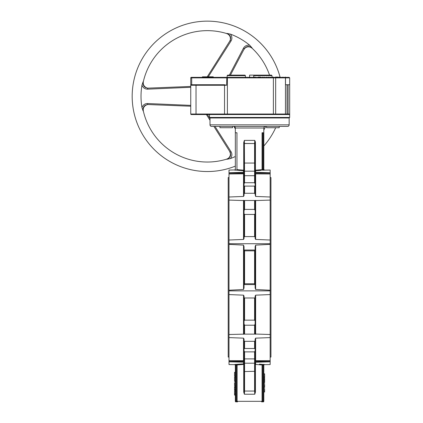 <?xml version="1.0" encoding="UTF-8"?>
<svg xmlns="http://www.w3.org/2000/svg" width="423" height="423" viewBox="0 0 423 423"><rect width="100%" height="100%" fill="white"/><g stroke="black" fill="none" stroke-linecap="round" stroke-linejoin="round"><path stroke-width="0.63" d="M190.747 87.307L147.585 89.158C144.915 89.126 143.037 87.799 141.959 85.187L143.106 81.745C142.673 85.594 144.275 87.725 147.918 88.148L190.747 86.445M207.228 76.817L229.996 40.761C231.46 37.404 230.413 34.945 226.855 33.391L230.408 34.12C232.137 36.357 232.349 38.646 231.037 40.978L208.253 76.817M230.059 40.465L229.61 41.369M148.642 88.121L147.817 88.084M243.849 49.591L245.155 48.005C246.916 46.683 248.803 46.467 250.823 47.35L252.092 48.222A65.692 65.692 0 0 1 269.541 75.13M229.372 75.13L243.479 48.159C244.843 45.858 246.926 44.896 249.734 45.272L252.14 47.989C249.025 45.684 246.371 46.007 244.187 48.952L230.429 75.13M235.331 128.973L234.009 126.44M147.627 104.624L147.918 104.534C144.28 104.946 142.678 107.077 143.106 110.937L141.959 107.495C143.037 104.878 144.915 103.556 147.585 103.524L190.747 105.369M206.392 114.543L210.004 120.264L206.392 114.543M215 126.419L231.037 151.704C232.349 154.035 232.137 156.32 230.408 158.562L226.855 159.291C230.408 157.742 231.455 155.289 229.996 151.92L213.89 126.419L229.61 151.307L230.334 153.237C230.598 155.421 229.842 157.166 228.066 158.466L226.675 159.133A65.692 65.692 0 0 1 143.334 111.016L143.212 109.478C143.455 107.289 144.587 105.766 146.612 104.899M207.402 114.543L210.004 118.593M190.747 106.231L147.918 104.534A1.058 0.375 92.3 0 1 147.585 103.524M143.106 81.745L143.334 81.665A65.692 65.692 0 0 1 226.675 33.549L228.066 34.21C229.842 35.516 230.598 37.261 230.334 39.445M244.177 48.973L244.187 48.952A1.058 0.375 27.7 0 0 243.479 48.159M231.037 40.978A1.058 0.375 -147.7 0 0 229.996 40.761L229.985 40.777M235.331 166.139A75.188 75.188 0 0 1 132.177 96.338A75.188 75.188 0 0 1 280.047 77.081M275.69 127.735A75.188 75.188 0 0 1 263.825 145.998M230.408 34.12A66.353 66.353 0 0 1 249.734 45.272M265.771 126.419A65.692 65.692 0 0 1 263.825 129.924M235.331 156.51A66.353 66.353 0 0 1 230.408 158.562M141.959 107.495A66.353 66.353 0 0 1 141.959 85.187M289.152 117.975L289.681 117.446L209.48 117.446L210.004 117.975L289.152 117.975L289.152 124.833A1.581 1.581 0 0 1 287.571 126.419L225.808 126.419L232.592 126.419L232.592 127.735L219.928 127.735L219.928 126.419L211.59 126.419A1.581 1.581 0 0 1 210.004 124.833L289.152 124.833M244.949 75.13L227.68 75.13L244.949 75.13L245.435 75.659L245.435 77.346M213.821 77.346L213.261 77.346L213.261 76.817L202.39 76.817L202.39 77.346L191.275 77.346A0.529 0.529 0 0 0 190.747 77.874L190.752 85.197M289.681 77.874L289.681 84.732L285.504 84.732L285.504 77.874L191.704 77.874L191.91 77.346L289.152 77.346L289.681 77.874L285.504 77.874A0.529 0.508 -90 0 0 284.996 77.346M245.435 75.659L227.156 75.659L227.156 77.346L215.614 77.346M191.704 84.732L191.704 77.874L190.747 77.874L190.747 85.261L191.275 84.732L190.747 85.261L190.747 114.014A0.529 0.529 0 0 0 191.275 114.543L196.023 114.543L196.023 114.014L289.681 114.014L289.681 114.543L289.152 114.543A0.529 0.529 0 0 0 289.681 114.014L289.681 84.732M289.152 114.543L196.023 114.543M190.747 114.014L196.023 114.014L196.023 85.261L190.747 85.261A0.529 0.529 0 0 1 191.275 84.732L224.396 84.732L226.617 85.261L196.023 85.261L196.023 84.732M269.937 77.346L281.517 77.346M275.526 77.081L277.863 77.081M266.559 77.346L269.742 77.346M262.725 77.346L265.411 77.346M258.342 77.346L258.305 77.081L260.573 77.081M253.684 77.081L255.497 77.346M286.387 77.346L281.961 77.346M282.939 77.081L282.939 77.346M285.351 77.081L284.922 77.346A0.529 0.529 -90 0 1 285.451 77.874L285.451 114.014A0.529 0.529 -90 0 1 284.922 114.543M251.241 77.346L248 77.346M249.718 77.081L249.718 77.346M208.068 76.817L208.068 77.346L210.162 77.346L210.162 76.817M210.474 76.817L210.474 77.346L210.162 77.346M202.633 76.817L202.633 77.346M207.942 76.817L207.942 77.346M272.005 77.081L272.005 75.659L253.721 75.659L254.212 75.13L271.476 75.13L249.581 75.13L249.581 77.081M253.721 75.659L253.721 77.081M249.581 75.13L254.212 75.13M287.032 84.732L287.032 114.543L224.528 114.543L224.528 84.737M244.039 360.618L244.039 348.769L244.568 348.489L244.039 348.769L244.568 348.489L254.593 348.489L255.122 348.769L255.122 360.618M255.122 358.413A0.529 0.486 180 0 1 254.593 358.894A0.529 0.486 180 0 0 255.122 358.413L255.122 363.426L254.593 363.193L254.593 351.873L255.122 350.762L255.122 348.769L254.593 348.489L255.122 348.769L254.593 348.489L254.593 341.324L255.122 340.705L255.122 348.769M254.593 351.873L244.568 351.873L244.568 363.193L244.039 363.426L244.039 350.762L244.568 351.873M255.122 333.985L255.122 320.914L255.122 334.022L254.593 334.122L254.593 325.208L255.122 323.891M254.593 325.208L244.568 325.208L244.568 334.122L229.002 334.508L229.002 337.596L243.521 338.151L244.039 339.087L244.039 340.705L244.568 341.324L244.568 348.489M229.002 334.508L229.002 294.577L243.521 295.159L244.039 296.089L244.039 297.512L244.568 297.998L244.568 320.148L244.039 320.914L244.039 323.891L244.568 325.208M244.568 320.148L254.593 320.148L254.593 297.998L255.122 297.512L255.122 296.089L255.122 320.914L254.593 320.148M244.568 209.39L244.039 210.707L244.039 200.576L244.568 200.476L244.568 209.39L254.593 209.39L254.593 200.476L255.122 200.576L255.122 213.684L255.122 200.613M254.593 214.45L255.122 213.684L255.122 237.092L254.593 236.6L254.593 214.45L244.568 214.45L244.568 236.6L244.039 237.092L244.039 238.509L243.521 239.439L229.002 240.021L229.002 244.362L243.521 245.123L244.039 246.641L244.05 250.019L244.568 250.839L244.568 283.759L244.05 284.579L244.039 287.957L243.521 289.475L229.002 290.236L229.002 294.577M244.039 210.707L244.039 213.684L244.568 214.45M255.122 210.707L254.593 209.39M255.122 183.799L255.122 185.829L254.593 186.109L255.122 185.829L254.593 186.109L244.568 186.109L244.039 185.829L244.568 186.109L244.039 185.829L244.039 172.796L244.039 195.511L243.521 196.446L229.002 197.002L229.002 240.021M244.378 141.039L244.568 182.725L244.039 183.836M244.568 182.725L254.593 182.725L254.593 143.54L254.783 140.378L255.429 142.477L255.243 141.367M230.054 172.737L243.521 172.325L243.521 170.712A0.529 0.523 180 0 0 244.039 170.194L243.521 170.712L236.388 170.136L236.954 169.623L243.727 170.194L243.727 142.477L244.372 140.378L254.783 140.378L255.122 142.477L255.122 183.836L254.593 182.725M255.117 350.831L255.048 351.365M244.039 183.767L244.108 183.233M244.039 193.893L244.568 193.274L244.568 186.109L244.039 185.829L244.039 194.543M244.568 334.122L254.593 334.122M255.122 334.022L270.16 334.508L270.16 337.596L255.64 338.151L255.122 339.087L255.122 340.705M244.568 193.274L254.593 193.274L254.593 186.109M255.122 173.98L255.122 193.893L254.593 193.274M255.122 193.893L255.122 173.821L255.64 173.89L255.64 196.446L270.16 197.002L270.16 173.975L255.635 173.869L270.16 173.975L270.16 172.827L255.629 172.383L255.318 172.05M244.568 283.759L254.593 283.759L254.593 250.839L244.568 250.839M254.593 250.839L255.106 250.019L255.122 246.641L255.122 287.957L255.64 289.475L270.16 290.236L270.16 290.881L229.002 290.881M244.568 236.6L254.593 236.6M255.122 238.509L255.122 237.092L255.122 238.509L255.64 239.439L270.16 240.021L270.16 243.717L229.002 243.717M270.16 243.717L270.16 244.362L255.64 245.123L255.122 246.641M255.122 287.957L255.106 284.579L254.593 283.759M270.16 334.508L270.16 290.881M263.825 383.513L264.618 383.513L263.825 383.423L263.825 382.508L264.618 382.508L264.618 378.374L263.825 378.374L263.825 377.691L264.618 377.691L264.618 373.837L263.825 373.837L263.825 364.996L264.343 364.467A0.529 0.529 0 0 0 263.825 364.996L263.296 364.943L263.825 364.996L263.825 401.321L263.825 391.984L264.618 391.984L264.618 389.165M264.618 376.84L263.825 376.84M264.618 381.8L263.825 381.8M264.618 379.431L263.825 379.431M264.618 380.282L263.825 380.282M263.825 388.256L264.618 388.256L263.825 388.161L263.825 387.241L264.618 387.241L264.618 384.428M264.618 387.167L263.825 387.167M264.618 391.91L263.825 391.91M229.002 361.829L243.532 362.215L229.002 361.829L229.002 364.557L234.813 364.658L235.331 365.186L235.86 364.943L235.331 364.996L235.331 372.303L234.543 372.303L234.543 376.227L235.331 376.237L235.331 377.046L234.543 377.046L234.543 380.964L235.331 380.975L235.331 381.847L234.543 381.847M234.543 382.852L234.543 385.67L235.331 385.67L235.331 386.559L234.543 386.559L234.543 390.408L235.331 390.408L235.331 391.185L234.543 391.185L234.543 395.108L235.331 395.108L235.331 401.321L235.331 364.996A0.529 0.529 0 0 0 234.813 364.467L243.521 363.886L243.521 362.273L243.838 362.548M234.543 387.484L235.331 387.484M234.543 389.557L235.331 389.557M234.543 389.52L235.331 389.52M234.543 393.85L235.331 393.85M254.715 391.941L254.783 394.22L254.593 391.058L244.568 391.058L244.372 394.22L243.727 392.121L244.039 392.121L244.039 363.791M244.039 172.145L241.977 172.373M243.96 362.86L244.039 363.473L243.521 362.273M255.201 171.738L255.122 171.125L255.64 172.325L270.006 172.764M269.102 361.861L256.407 362.247M255.629 173.879L270.16 173.953M255.122 194.543L255.64 196.446M255.629 360.719L270.16 360.645L255.635 360.729L255.64 338.151M255.122 373.514L255.122 363.791M255.122 155.151L255.122 164.087M255.122 370.511L255.122 392.121L255.429 392.121L254.783 394.22L244.372 394.22L244.039 392.121M255.629 172.383L255.122 172.145M264.343 169.94L263.825 169.412L263.296 169.655L263.825 169.602A0.529 0.529 180 0 0 264.343 170.131L270.16 170.041L270.16 172.827M255.122 363.473L255.122 364.404L255.629 362.215L270.16 361.771L270.16 364.557L264.343 364.658M255.122 362.453L255.629 362.215M229.002 197.002L229.002 173.959L244.06 173.758L229.002 173.975L229.002 170.041L234.813 169.94L235.331 169.412M243.521 196.446L243.532 173.879M229.002 173.953L244.039 173.821M243.521 338.151L243.521 360.708L244.06 360.84L229.002 360.645L243.521 360.708L244.039 360.777L244.039 361.802M229.002 361.771L229.002 360.645L243.532 360.719M244.039 164.087L244.071 141.938M243.521 172.325L244.039 171.125M243.532 362.215L244.039 362.453M241.411 364.002L239.603 364.134M237.959 364.288L236.647 364.43A0.529 0.46 83.4 0 1 237.097 364.959L237.097 401.321L262.059 401.321L262.059 364.959L255.429 364.404L255.429 392.121M236.637 401.85L236.637 401.321L237.097 401.321A0.529 0.46 -90 0 0 237.562 401.85L235.86 401.85A0.529 0.529 0 0 1 235.331 401.321L236.637 401.321L236.637 364.959L235.86 364.943L235.87 364.415M235.86 401.85A0.529 0.529 0 0 1 235.331 401.321A0.529 0.529 0 0 0 235.86 401.85L235.86 364.943M244.378 393.554L244.383 393.263M244.394 392.956L244.404 392.687M243.727 392.121L243.727 364.404L237.097 364.959L236.637 364.959L236.647 364.43M243.727 364.404L243.521 363.886A0.529 0.523 0 0 1 244.039 364.404L243.727 364.404M262.498 364.43L261.15 364.282M259.463 364.129L262.514 364.43A0.529 0.46 -83.4 0 0 262.059 364.959L262.524 364.959L262.524 401.321L262.059 401.321A0.529 0.46 -90 0 1 261.599 401.85L262.524 401.85L262.524 401.321L263.296 401.321L263.296 401.85L262.524 401.85M263.825 401.321A0.529 0.529 0 0 1 263.296 401.85A0.529 0.529 0 0 0 263.825 401.321L263.296 401.321L263.296 364.943L262.524 364.959L262.514 364.43L263.291 364.415L263.296 364.943M264.343 364.467L263.291 364.415M255.122 363.426L255.122 390.529A0.529 0.529 0 0 1 254.593 391.058L254.63 391.143M255.64 363.886L255.122 364.404A0.529 0.523 0 0 1 255.64 363.886L255.64 362.273M254.783 394.22L255.122 390.529A0.529 0.529 0 0 1 254.593 391.058L244.568 391.058A0.529 0.529 0 0 1 244.039 390.529L244.039 363.426M244.039 238.509L244.039 200.613M255.122 148.674L255.122 144.069A0.529 0.529 0 0 0 254.593 143.54L244.531 143.455M244.415 142.181L244.404 141.911M244.394 141.626L244.383 141.335M244.039 172.796L244.039 142.477L244.372 140.378M254.593 143.54L244.568 143.54A0.529 0.529 0 0 0 244.039 144.069M236.647 170.168L237.107 170.22M238.905 170.4L239.46 170.448M242.31 170.115L241.697 170.072M241.221 170.041L239.101 169.856M238.99 169.845L238.609 169.808M243.727 142.477L244.039 142.477M254.879 140.753L255.016 141.435M254.778 141.044L254.773 141.335M254.762 141.642L254.757 141.911M236.954 169.623L236.954 132.748L235.331 132.748L235.331 169.639L234.813 170.168L236.388 170.136M257.723 170.601L259.473 170.469M259.616 170.458L261.171 170.31M261.377 170.289L255.64 170.712L255.429 170.194L262.059 169.639L262.059 132.748L262.524 132.748L262.524 169.639L262.059 169.639A0.529 0.46 83.4 0 0 262.514 170.168L262.524 169.639L263.296 169.655L263.291 170.183L264.343 170.131M255.122 142.477L255.429 142.477L255.429 170.194L255.122 170.194A0.529 0.523 180 0 0 255.64 170.712L255.64 172.325M263.825 169.602L263.825 132.748L263.825 169.602M263.296 169.655L263.296 132.748L263.825 132.748L263.825 128L235.331 128L235.331 132.748M233.75 126.419A1.581 1.581 0 0 1 235.331 128M265.411 126.419A1.581 1.581 0 0 0 263.825 128M270.16 361.771L270.16 360.645L255.101 360.84L255.122 340.055M210.004 117.975L210.004 124.833M263.296 132.748L262.524 132.748M270.16 337.596L270.16 360.623M270.16 240.021L270.16 197.002M270.16 244.362L270.16 290.236M229.002 337.596L229.002 360.623M229.002 244.362L229.002 290.236M229.002 200.09L244.039 200.576M270.16 200.09L255.122 200.576M270.16 294.577L255.64 295.159L255.122 296.089M244.039 296.089L244.039 333.985M244.039 246.641L244.039 287.957M244.039 348.769L244.039 340.055M244.039 334.022L244.039 323.891M254.593 200.476L244.568 200.476M254.593 297.998L244.568 297.998M254.593 341.324L244.568 341.324M266.564 127.735L266.564 126.419L266.564 127.735L279.228 127.735L279.228 126.419M219.928 127.735L219.928 126.419L225.808 126.419M270.16 177.544L270.947 177.544L270.947 357.054L270.16 357.054M229.002 177.544L228.209 177.544L228.209 357.054L229.002 357.054M147.585 89.158A1.058 0.375 -92.3 0 1 147.918 88.148M231.037 151.704A1.058 0.375 147.7 0 1 229.996 151.92M226.617 85.261L226.828 77.346M227.68 114.543A0.529 0.286 -90 0 1 227.389 114.014L227.389 77.874A0.529 0.286 -90 0 1 227.68 77.346M273.078 114.543A0.529 0.307 -90 0 0 273.385 114.014L273.385 77.874A0.529 0.307 -90 0 0 273.078 77.346M276.113 114.543A0.529 0.449 -90 0 1 275.664 114.014L275.664 77.874A0.529 0.449 -90 0 1 276.113 77.346M288.1 114.543L288.1 84.732M190.747 85.261A0.529 0.529 0 0 1 191.275 84.732M279.344 77.346L279.344 77.081M272.396 77.346L272.396 77.081M270.175 77.346L270.175 77.081M268.579 77.346L268.579 77.081M266.712 77.346L266.712 77.081M264.179 77.346L264.179 77.081M259.336 77.346L259.336 77.081M254.197 77.346L254.197 77.081M255.106 250.019L244.05 250.019M255.106 284.579L244.05 284.579M255.122 378.522L255.122 370.765M243.532 172.383L229.002 172.827M244.039 358.413A0.529 0.486 180 0 0 244.568 358.894A0.529 0.486 180 0 1 244.039 358.413M255.122 371.547L254.593 371.315L254.593 363.193L244.568 363.193L244.568 391.058A0.529 0.529 0 0 1 244.039 390.529M254.593 391.058L254.593 371.315L244.039 371.547M255.122 176.185A0.529 0.486 180 0 0 254.593 175.704L244.568 175.704A0.529 0.486 180 0 0 244.039 176.185M255.122 163.051L244.039 163.051M255.122 171.172L244.039 171.172M263.291 170.183L262.514 170.168M229.002 173.16L244.039 173.16M255.122 173.16L270.16 173.16M229.002 361.438L244.039 361.438M255.122 361.438L270.16 361.438M254.593 358.894L244.568 358.894M243.521 239.439L243.521 200.306M255.64 245.123L255.64 289.475M255.64 200.306L255.64 239.439M255.64 295.159L255.64 334.292M243.521 334.292L243.521 295.159M243.521 289.475L243.521 245.123M244.293 48.899L245.155 48.005M229.99 152.042L230.334 153.232M143.334 81.665C142.911 84.521 144 86.556 146.612 87.783M227.156 75.659L227.68 75.13M289.681 114.543L289.681 117.446M280.116 77.346L280.116 77.081M278.746 77.346L278.746 77.081M276.515 77.346L276.515 77.081M273.48 77.346L273.48 77.081M262.641 77.346L262.641 77.081M260.616 77.346L260.616 77.081M258.305 77.346L258.305 77.081M255.508 77.346L255.508 77.081M209.48 117.446L209.48 114.543M272.005 75.659L271.476 75.13M264.618 382.508L263.825 382.508"/></g></svg>
